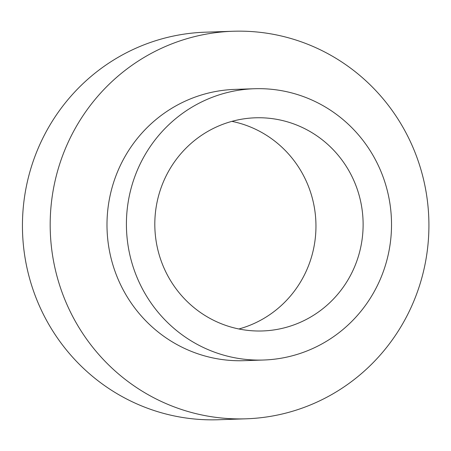 <?xml version="1.0" encoding="UTF-8"?>
<svg xmlns="http://www.w3.org/2000/svg" width="451" height="451" viewBox="0 0 451 451"><rect width="100%" height="100%" fill="white"/><g stroke="black" fill="none" stroke-linecap="round" stroke-linejoin="round"><path stroke-width="0.68" d="M282.044 90.769A135.723 132.555 88.1 0 0 254.398 88.734A135.723 132.555 88.1 0 0 126.489 228.837A135.723 132.555 88.1 0 0 263.531 360.022A135.723 132.555 88.1 0 0 391.197 234.125A135.723 132.555 88.1 0 0 282.044 90.769M277.1 119.402A106.639 104.153 88.1 0 0 255.379 117.801A106.639 104.153 88.1 0 0 154.873 227.885A106.639 104.153 88.1 0 0 262.555 330.955A106.639 104.153 88.1 0 0 362.863 232.034A106.639 104.153 88.1 0 0 277.1 119.402M254.398 88.734L234.982 89.388A135.723 132.555 88.1 0 0 107.067 229.491A135.723 132.555 88.1 0 0 244.115 360.676L263.531 360.022M272.517 34.163A193.885 189.364 88.1 0 0 233.026 31.254A193.885 189.364 88.1 0 0 50.292 231.402A193.885 189.364 88.1 0 0 246.071 418.81A193.885 189.364 88.1 0 0 428.45 238.951A193.885 189.364 88.1 0 0 272.517 34.163M233.026 31.254L205.284 32.19A193.885 189.364 88.1 0 0 22.55 232.338A193.885 189.364 88.1 0 0 218.329 419.746L246.071 418.81M238.883 328.982A106.639 104.153 88.1 0 0 315.897 222.461A106.639 104.153 88.1 0 0 231.893 121.364"/></g></svg>
